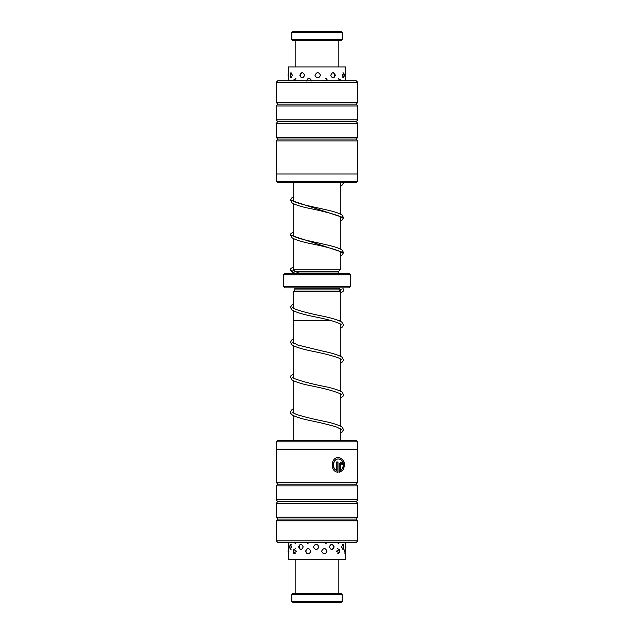 <?xml version="1.0" encoding="UTF-8"?>
<svg xmlns="http://www.w3.org/2000/svg" width="634" height="634" viewBox="0 0 634 634"><rect width="100%" height="100%" fill="white"/><g stroke="black" fill="none" stroke-linecap="round" stroke-linejoin="round"><path stroke-width="0.95" d="M340.292 440.44L340.292 428.687M340.292 426.032L340.292 393.754M340.292 391.091L340.292 358.82M340.292 356.157L340.292 323.887M340.292 321.224L340.292 320.495L338.619 320.495M293.708 440.44L293.708 415.785M293.708 413.122L293.708 380.852M293.708 378.189L293.708 345.91M293.708 343.256L293.693 310.969M293.708 291.378L294.873 289.928L339.127 289.928L340.292 291.378L293.693 291.378L293.693 308.306M330.797 320.495L293.693 320.495M340.307 291.378L340.307 320.495M339.127 289.928L339.127 288.312M294.873 289.928L294.873 288.177L338.841 288.177M295.167 271.788L293.708 269.838L340.292 269.838L340.292 251.65M340.292 248.996L340.292 216.717M340.292 214.062L340.292 182.743M293.708 269.838L293.708 238.741M293.708 236.078L293.708 203.807M293.708 201.144L293.708 182.743M295.167 271.297L338.833 271.297L340.292 269.838M298.487 273.04L338.833 273.04L338.833 271.297M350.475 286.433L349.025 287.891L284.975 287.891L283.525 286.433L350.475 286.433L350.475 274.784L283.525 274.784L284.975 273.333L349.025 273.333L350.475 274.784M283.525 286.433L283.525 274.784M357.703 441.843L276.297 441.843L277.7 440.44L356.3 440.44L357.703 441.843L357.703 449.181M336.702 470.396L336.551 470.396C331.146 468.383 333.001 458.612 338.461 458.976L338.619 458.976C333.159 458.62 331.305 468.375 336.702 470.396L336.702 461.94L337.985 461.94L337.985 472.275C329.831 471.839 330.576 457.027 338.619 457.494C344.191 459.143 345.736 463.177 343.263 469.596L342.439 468.542C344.341 463.43 343.065 460.244 338.619 458.976M340.474 470.396L340.315 464.167L341.076 463.422L340.474 464.167L340.474 470.396L341.615 469.588L342.447 470.642L339.245 472.275L339.245 464.167L341.076 461.94L342.836 464.167L341.671 464.167L341.076 463.422M356.3 542.339L277.7 542.339L276.242 540.881L357.758 540.881L356.3 542.339M357.758 482.292L276.242 482.292L276.242 449.181L357.758 449.181L357.758 482.292L356.3 484.114L277.7 484.114L276.242 485.929L276.242 499.758L357.758 499.758L356.3 501.581L277.7 501.581L276.242 503.396L276.242 517.225L357.758 517.225L356.3 519.048L277.7 519.048L276.242 520.863L276.242 540.881M356.3 484.114L357.758 485.929L276.242 485.929M356.3 501.581L357.758 503.396L276.242 503.396M356.3 519.048L357.758 520.863L276.242 520.863M339.087 472.275L342.289 470.642L341.457 469.588M342.685 464.167L341.892 462.305M343.105 469.596C345.578 463.177 344.032 459.151 338.461 457.494M337.835 472.251L337.835 461.94M276.297 181.348L357.703 181.348L356.3 182.743L277.7 182.743L276.297 181.348L276.297 174.009M277.7 80.851L356.3 80.851L357.758 82.309L276.242 82.309L277.7 80.851M276.242 140.899L357.758 140.899L357.758 174.009L276.242 174.009L276.242 140.899L277.7 139.076L356.3 139.076L357.758 137.261L357.758 123.432L276.242 123.432L277.7 121.609L356.3 121.609L357.758 119.794L357.758 105.965L276.242 105.965L277.7 104.142L356.3 104.142L357.758 102.32L357.758 82.309M277.7 139.076L276.242 137.261L357.758 137.261M277.7 121.609L276.242 119.794L357.758 119.794M277.7 104.142L276.242 102.32L357.758 102.32M297.346 80.851L294.097 79.282L293.693 80.803M311.762 81.033C309.931 77.578 308.148 77.578 306.404 81.033M327.826 80.851L322.643 80.161M340.458 80.851L340.038 79.242L336.836 80.803M345.641 79.924L345.443 78.386L344.88 80.803M289.167 80.851L288.581 78.394L288.375 79.749M299.827 75.28C301.34 78.735 302.933 78.735 304.597 75.28C302.925 71.816 301.332 71.816 299.827 75.28M314.963 75.28C316.826 78.743 318.688 78.743 320.535 75.28C318.688 71.816 316.826 71.816 314.963 75.28M330.75 75.28C332.367 78.743 333.904 78.743 335.354 75.28C333.904 71.816 332.367 71.816 330.75 75.28M342.17 75.28L343.779 77.752L344.349 75.28L343.779 72.807L342.17 75.28M290.126 75.28L290.721 77.689L292.567 75.28L290.721 72.862L290.126 75.28M345.673 80.019L345.673 66.974L288.327 66.974L288.327 80.098M291.806 546.896L290.206 544.424L289.635 546.896L290.206 549.369L291.806 546.896M303.211 546.896C301.586 543.433 300.048 543.433 298.606 546.896C300.056 550.36 301.594 550.36 303.211 546.896M318.989 546.896C317.127 543.433 315.264 543.433 313.41 546.896C315.264 550.36 317.127 550.36 318.989 546.896M334.134 546.896C332.62 543.433 331.027 543.433 329.363 546.896C331.027 550.36 332.62 550.36 334.134 546.896M343.842 546.896L343.248 544.487L341.385 546.896L343.248 549.306L343.842 546.896M293.938 542.942L296.847 542.506M293.154 551.263L293.613 553.149L296.688 551.263L293.613 549.377L293.154 551.263M306.396 542.339L311.072 542.506M305.54 551.263C307.268 554.726 309.035 554.726 310.85 551.263C309.027 547.8 307.26 547.8 305.54 551.263M322.484 542.339L327.192 542.49M321.573 551.263C323.403 554.726 325.202 554.726 326.962 551.263C325.202 547.8 323.403 547.8 321.573 551.263M336.828 542.339L339.879 542.886M336.147 551.263L339.555 552.911L339.555 549.615L336.147 551.263M344.88 542.339L345.411 543.782L345.617 542.339M345.585 550.367L345.324 548.632L344.65 551.263L345.324 553.902L345.585 552.166M288.359 542.339L288.541 543.79L289.033 542.339M288.335 552.507L288.51 553.934L288.961 551.263L288.51 548.592L288.335 550.027M345.673 551.81L345.673 559.418L288.327 559.418L288.327 552.483M291.814 32.572L292.694 31.7L341.306 31.7L342.186 32.572L291.814 32.572L291.814 39.562L342.186 39.562L342.186 32.572M342.186 39.562L341.306 40.433L292.694 40.433L291.814 39.562M294.858 273.333L290.42 270.052L290.8 268.729L293.708 266.462M293.708 234.184L292.757 235.119L294.659 236.617C300.08 239.406 316.39 242.37 328.372 245.247C334.982 246.761 339.539 248.362 342.067 250.058L343.573 252.586L290.427 235.119L290.808 233.795L293.708 231.529M293.708 199.25L292.757 200.193L294.128 201.398C298.939 204.251 315.978 207.342 328.388 210.314C334.879 211.804 339.404 213.381 341.956 215.037L343.573 217.66L290.427 200.193L292.052 197.57L293.708 196.588M342.186 601.428L341.306 602.3L292.694 602.3L291.814 601.428L342.186 601.428L342.186 594.438L291.814 594.438L291.814 601.428M291.814 594.438L292.694 593.567L341.306 593.567L342.186 594.438M357.758 520.863L357.758 540.881M357.758 503.396L357.758 517.225M357.758 485.929L357.758 499.758M277.7 519.048L276.242 517.225M277.7 501.581L276.242 499.758M277.7 484.114L276.242 482.292M276.297 449.181L276.297 441.843M276.242 102.32L276.242 82.309M276.242 119.794L276.242 105.965M276.242 137.261L276.242 123.432M356.3 104.142L357.758 105.965M356.3 121.609L357.758 123.432M356.3 139.076L357.758 140.899M357.703 174.009L357.703 181.348M345.673 75.898A2.908 2.908 0 0 0 345.673 74.661M342.836 77.617A2.908 2.908 0 0 0 342.836 72.934M332.913 77.934A2.908 2.908 0 0 0 332.913 72.625M302.236 72.609A2.908 2.908 0 0 0 302.236 77.942M291.791 72.886A2.908 2.908 0 0 0 291.791 77.665M288.327 74.083A2.908 2.908 0 0 0 288.327 76.476M345.855 80.851A2.908 2.908 0 0 0 345.078 79.06M339.769 80.851A2.908 2.908 0 0 0 338.239 78.473M327.382 80.851A2.908 2.908 0 0 0 325.781 78.434M308.362 78.457A2.908 2.908 0 0 0 306.808 80.851M295.904 78.465A2.908 2.908 0 0 0 294.358 80.851M288.961 79.044A2.908 2.908 0 0 0 288.177 80.851M345.673 550.716L345.673 542.339M288.327 550.05L288.327 542.339M344.896 553.3A2.908 2.908 0 0 0 344.896 549.226M337.645 553.847A2.908 2.908 0 0 0 337.645 548.687M325.02 553.839A2.908 2.908 0 0 0 325.02 548.695M307.609 548.656A2.908 2.908 0 0 0 307.609 553.87M295.325 548.703A2.908 2.908 0 0 0 295.325 553.823M288.795 549.329A2.908 2.908 0 0 0 288.795 553.197M345.023 543.14A2.908 2.908 0 0 0 345.562 542.339M338.049 543.71A2.908 2.908 0 0 0 339.333 542.339M325.527 543.734A2.908 2.908 0 0 0 326.859 542.339M306.793 542.339A2.908 2.908 0 0 0 308.116 543.726M294.43 542.339A2.908 2.908 0 0 0 295.713 543.71M288.391 542.339A2.908 2.908 0 0 0 288.898 543.116M345.673 548.117A2.908 2.908 0 0 0 345.673 545.684M342.17 549.29A2.908 2.908 0 0 0 342.17 544.503M331.701 549.559A2.908 2.908 0 0 0 331.701 544.234M301.023 544.241A2.908 2.908 0 0 0 301.023 549.559M291.141 544.551A2.908 2.908 0 0 0 291.141 549.242M288.327 546.349A2.908 2.908 0 0 0 288.327 547.443M338.833 66.974L338.833 40.433M295.167 66.974L295.167 40.433M340.292 253.545L341.243 252.586L339.895 251.413C333.508 248.79 323.332 246.103 309.352 243.361C300.976 241.586 295.206 239.723 292.06 237.766L290.427 235.119M340.292 218.611L341.243 217.66L339.356 216.194C332.026 213.492 321.367 210.75 307.371 207.968C299.985 206.343 294.881 204.631 292.052 202.832L290.427 200.193M340.292 183.678L341.243 182.743M293.708 269.125L292.932 270.361L299.406 273.333M290.42 270.052L293.059 273.333M343.573 252.586L341.932 255.233L340.292 256.207M343.573 217.66L341.94 220.299L340.292 221.274M343.573 182.743L341.948 185.358L340.292 186.341M340.292 430.597L341.171 429.432L336.947 427.15C329.728 424.931 320.59 422.696 309.527 420.445C301.11 418.662 295.309 416.807 292.123 414.858C290.626 413.36 290.047 412.465 290.388 412.179L292.028 409.548L293.708 408.558M340.292 433.252L341.972 432.261L343.604 429.63L341.885 426.959C338.691 425.01 332.866 423.14 324.41 421.356C312.982 419.042 303.702 416.752 296.553 414.47C290.863 411.91 293.336 412.235 292.718 412.179L293.708 411.22M340.292 395.656L341.274 394.705L340.363 393.801C334.411 391.115 324.109 388.349 309.463 385.496C300.992 383.705 295.175 381.827 292.028 379.861L290.396 377.23L290.8 375.875L293.708 373.624M340.292 398.318L343.224 396.028L343.604 394.713L341.98 392.081C339.142 390.275 333.983 388.547 326.494 386.906C312.087 384.053 301.348 381.264 294.271 378.522L292.726 377.23L293.708 376.287M340.292 360.722L341.155 359.549L338.58 357.933C332.287 355.666 323.332 353.376 311.698 351.062C302.323 349.144 295.824 347.139 292.219 345.062L290.396 342.312L292.028 339.681L293.708 338.691M340.292 363.385L341.877 362.458L343.58 360.144L341.869 357.077C338.279 354.961 331.717 352.932 322.191 350.99L297.608 344.991L292.726 342.305L293.708 341.346M340.292 325.789L341.274 324.83L340.537 324.053C335.972 321.684 327.136 319.211 314.044 316.651C303.432 314.543 296.126 312.348 292.131 310.058L290.388 307.371L292.131 304.677L293.693 303.765M340.292 328.452L341.972 327.461L343.604 324.83L341.774 322.072C338.16 319.996 331.653 317.991 322.254 316.065C310.937 313.806 302.101 311.563 295.745 309.344C290.824 306.753 293.376 307.506 292.718 307.371L293.693 306.428M339.998 291.022L341.14 289.643L338.168 287.891M340.307 293.494L343.279 291.125L343.588 289.579L342.685 287.891M295.167 559.418L295.167 593.567M338.833 559.418L338.833 593.567"/></g></svg>
